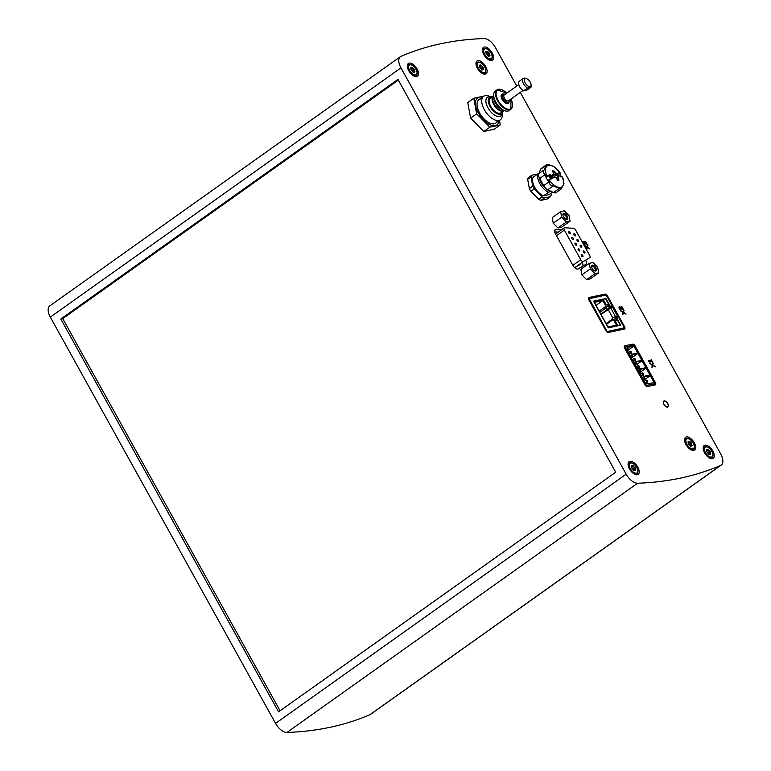 <?xml version="1.0" encoding="UTF-8"?>
<svg xmlns="http://www.w3.org/2000/svg" width="771" height="771" viewBox="0 0 771 771"><rect width="100%" height="100%" fill="white"/><g stroke="black" fill="none" stroke-linecap="round" stroke-linejoin="round"><path stroke-width="1.16" d="M557.953 227.965L561.635 227.166L570.068 221.181L569.046 215.62L564.333 210.84L560.652 211.63L552.219 217.624L553.241 223.185L557.953 227.965L566.377 221.971L570.068 221.181M586.596 279.651L590.287 278.861L598.71 272.867L597.689 267.306L592.986 262.525L589.295 263.316L580.871 269.31L581.893 274.871L586.596 279.651L595.029 273.657L598.71 272.867M516.753 86.034L495.445 47.609A12.028 6.139 54.6 0 0 484.063 38.55A721.569 368.393 54.6 0 0 400.959 56.37A12.028 6.139 54.6 0 0 400.38 56.697A12.028 6.139 54.6 0 0 400.968 67.867L626.177 474.175A12.028 6.139 54.6 0 0 637.569 483.224A721.569 368.393 54.6 0 0 720.673 465.405A12.028 6.139 54.6 0 0 721.251 465.077A12.028 6.139 54.6 0 0 720.663 453.907L520.271 92.385M644.913 384.777A2.409 1.224 54.6 0 0 647.332 386.57L655.254 384.874A2.409 1.224 54.6 0 0 655.495 384.758A2.409 1.224 54.6 0 0 655.379 382.532L635.102 345.928A2.409 1.224 54.6 0 0 632.673 344.136L624.761 345.842A2.409 1.224 54.6 0 0 624.51 345.948A2.409 1.224 54.6 0 0 624.626 348.174L644.913 384.777M409.189 63.116A7.816 3.99 54.6 0 0 408.389 63.473A7.816 3.99 54.6 0 0 409.661 72.156A7.816 3.99 54.6 0 0 417.439 76.213A7.816 3.99 54.6 0 0 416.639 68.233A7.816 3.99 54.6 0 0 409.189 63.116M629.917 461.318A7.816 3.99 54.6 0 0 629.107 461.665A7.816 3.99 54.6 0 0 630.389 470.349A7.816 3.99 54.6 0 0 638.166 474.416A7.816 3.99 54.6 0 0 637.366 466.426A7.816 3.99 54.6 0 0 629.917 461.318M484.265 47.021A7.816 3.99 54.6 0 0 483.456 47.368A7.816 3.99 54.6 0 0 484.737 56.052A7.816 3.99 54.6 0 0 492.515 60.109A7.816 3.99 54.6 0 0 491.715 52.129A7.816 3.99 54.6 0 0 484.265 47.021M704.993 445.224A7.816 3.99 54.6 0 0 704.183 445.571A7.816 3.99 54.6 0 0 705.465 454.254A7.816 3.99 54.6 0 0 713.242 458.311A7.816 3.99 54.6 0 0 712.433 450.331A7.816 3.99 54.6 0 0 704.993 445.224M477.827 60.658A7.816 3.99 54.6 0 0 477.018 61.005A7.816 3.99 54.6 0 0 478.299 69.689A7.816 3.99 54.6 0 0 486.077 73.746A7.816 3.99 54.6 0 0 485.277 65.766A7.816 3.99 54.6 0 0 477.827 60.658M686.402 436.945A7.816 3.99 54.6 0 0 685.602 437.292A7.816 3.99 54.6 0 0 686.874 445.975A7.816 3.99 54.6 0 0 694.661 450.033A7.816 3.99 54.6 0 0 693.852 442.053A7.816 3.99 54.6 0 0 686.402 436.945M652.623 365.396L655.263 366.851L652.806 364.924L652.825 362.457L652.199 364.616L649.674 363.208L652.054 365.078L652.035 367.468L652.623 365.396L651.861 367.15M651.505 360.973L652.324 361.551L651.177 359.488L651.11 360.25L648.363 360.838L649.77 362.1L650.416 361.965L649.404 361.426L651.505 360.973M605.929 330.672A2.409 1.224 54.6 0 0 608.348 332.465L624.433 329.015A2.409 1.224 54.6 0 0 624.683 328.909A2.409 1.224 54.6 0 0 624.568 326.682L607.49 295.871A2.409 1.224 54.6 0 0 605.071 294.079L588.977 297.529A2.409 1.224 54.6 0 0 588.736 297.635A2.409 1.224 54.6 0 0 588.851 299.871L605.929 330.672M561.751 229.642L556.257 229.305A4.809 2.458 54.6 0 0 555.284 229.556A4.809 2.458 54.6 0 0 555.515 234.018L572.949 265.475A4.809 2.458 54.6 0 0 578.202 268.906L585.729 264.434A4.809 2.458 54.6 0 0 585.815 264.376A4.809 2.458 54.6 0 0 585.854 260.444M537.84 173.928L531.749 175.229L528.376 177.629A14.427 7.373 54.6 0 0 527.663 179.335L529.359 188.587A14.427 7.373 54.6 0 0 530.901 191.362L538.727 199.294A14.427 7.373 54.6 0 0 540.982 200.373L547.111 199.053L550.475 196.663A14.427 7.373 54.6 0 0 551.198 194.947L550.899 193.338M623.402 312.669L626.042 314.134L623.585 312.197L623.604 309.74L622.968 311.898L620.453 310.482L622.823 312.361L622.814 314.751L623.402 312.669L622.631 314.433M620.395 307.06A1.802 0.925 54.6 0 0 619.248 306.81A1.802 0.925 54.6 0 0 619.441 308.651A1.802 0.925 54.6 0 0 621.156 309.826L620.751 309.104A0.964 0.492 54.6 0 1 620.347 307.629L623.392 309.344L621.667 306.251L622.525 308.689L620.057 307.301A1.802 0.925 54.6 0 0 619.113 306.964M587.3 247.549L589.94 249.004L587.483 247.077L587.502 244.609L586.876 246.768L584.351 245.361L586.731 247.231L586.712 249.621L587.3 247.549L586.538 249.303M585.931 243.703L586.336 244.426A1.802 0.925 54.6 0 0 586.519 244.349A1.802 0.925 54.6 0 0 586.22 242.345A1.802 0.925 54.6 0 0 584.428 241.41A1.802 0.925 54.6 0 0 584.196 241.863A1.802 0.925 54.6 0 0 583.155 241.68A1.802 0.925 54.6 0 0 583.339 243.52A1.802 0.925 54.6 0 0 585.054 244.706L584.659 243.983A0.964 0.492 54.6 0 1 583.541 242.489L584.697 243.222L585.334 242.104A0.964 0.492 54.6 0 1 585.931 243.703M664.13 400.891A3.604 1.841 54.6 0 0 663.764 401.055A3.604 1.841 54.6 0 0 664.13 404.736A3.604 1.841 54.6 0 0 667.57 407.098A3.604 1.841 54.6 0 0 667.946 406.934A3.604 1.841 54.6 0 0 667.57 403.252A3.604 1.841 54.6 0 0 664.13 400.891M548.615 192.201L543.488 195.844A12.028 6.139 54.6 0 1 534.727 187.314A12.028 6.139 54.6 0 1 533.175 177.243L538.303 173.6A12.028 6.139 54.6 0 0 539.854 183.671A12.028 6.139 54.6 0 0 548.615 192.201L551.4 191.218M539.334 177.764A10.919 5.57 54.6 0 0 550.658 191.16M538.939 173.35L538.303 173.6M540.982 200.373L544.355 197.974L550.475 196.663M538.727 199.294L542.1 196.904A14.427 7.373 54.6 0 0 544.355 197.974M530.901 191.362L534.274 188.972L542.1 196.904M529.359 188.587L532.732 186.187A14.427 7.373 54.6 0 0 534.274 188.972M527.663 179.335L531.036 176.945L532.732 186.187M531.749 175.229A14.427 7.373 54.6 0 0 531.036 176.945M596.022 305.403L602.835 300.555L594.345 302.377L607.982 326.981L616.472 325.16L613.321 319.473L615.489 319.011L614.4 317.045L617.079 316.467L617.378 316.997M603.173 299.283L606.228 304.786L608.647 304.266L605.601 298.762L603.173 299.283L606.141 304.844L608.57 304.323L609.928 306.791L611.528 306.444L611.923 307.166L609.244 307.745L608.155 305.779L605.987 306.241L602.835 300.555M603.095 299.35L593.612 301.374M620.298 325.275L617.34 319.936L614.911 320.457L617.764 325.825M617.234 319.955L615.884 317.536L617.928 316.881L611.962 306.135L610.372 306.473L605.958 298.512L593.506 301.182L608.29 327.858L620.742 325.189L616.328 317.228M599.173 311.089L605.987 306.241M606.507 324.321L613.321 319.473M691.828 446.033L692.117 445.339A1.176 0.598 54.6 0 1 691.866 443.961L691.24 442.833A1.176 0.598 54.6 0 1 690.084 441.658L689.168 441.224A1.176 0.598 54.6 0 1 689.014 441.59A1.176 0.598 54.6 0 1 688.252 441.417L687.963 442.111A1.176 0.598 54.6 0 1 688.224 443.489L688.84 444.616A1.176 0.598 54.6 0 1 690.006 445.792L690.922 446.226A1.176 0.598 54.6 0 1 691.076 445.86A1.176 0.598 54.6 0 1 691.828 446.033M483.253 69.747L483.542 69.053A1.176 0.598 54.6 0 1 483.292 67.675L482.665 66.547A1.176 0.598 54.6 0 1 481.499 65.371L480.593 64.937A1.176 0.598 54.6 0 1 480.429 65.304A1.176 0.598 54.6 0 1 479.678 65.13L479.389 65.824A1.176 0.598 54.6 0 1 479.639 67.202L480.266 68.33A1.176 0.598 54.6 0 1 481.432 69.506L482.338 69.939A1.176 0.598 54.6 0 1 482.501 69.573A1.176 0.598 54.6 0 1 483.253 69.747M710.419 454.302L710.708 453.608A1.176 0.598 54.6 0 1 710.457 452.24L709.831 451.112A1.176 0.598 54.6 0 1 708.665 449.936L707.749 449.503A1.176 0.598 54.6 0 1 707.595 449.859A1.176 0.598 54.6 0 1 706.843 449.695L706.554 450.389A1.176 0.598 54.6 0 1 706.805 451.758L707.431 452.885A1.176 0.598 54.6 0 1 708.588 454.061L709.503 454.495A1.176 0.598 54.6 0 1 709.667 454.138A1.176 0.598 54.6 0 1 710.419 454.302M489.691 56.1L489.98 55.406A1.176 0.598 54.6 0 1 489.73 54.037L489.103 52.91A1.176 0.598 54.6 0 1 487.937 51.734L487.031 51.3A1.176 0.598 54.6 0 1 486.867 51.657A1.176 0.598 54.6 0 1 486.115 51.493L485.826 52.187A1.176 0.598 54.6 0 1 486.077 53.556L486.703 54.683A1.176 0.598 54.6 0 1 487.87 55.869L488.785 56.302A1.176 0.598 54.6 0 1 488.939 55.936A1.176 0.598 54.6 0 1 489.691 56.1M635.343 470.406L635.632 469.712A1.176 0.598 54.6 0 1 635.381 468.344L634.755 467.216A1.176 0.598 54.6 0 1 633.598 466.031L632.683 465.597A1.176 0.598 54.6 0 1 632.519 465.963A1.176 0.598 54.6 0 1 631.767 465.8L631.478 466.484A1.176 0.598 54.6 0 1 631.728 467.862L632.355 468.99A1.176 0.598 54.6 0 1 633.521 470.165L634.437 470.599A1.176 0.598 54.6 0 1 634.591 470.243A1.176 0.598 54.6 0 1 635.343 470.406M414.615 72.204L414.904 71.51A1.176 0.598 54.6 0 1 414.653 70.142L414.027 69.014A1.176 0.598 54.6 0 1 412.87 67.838L411.955 67.395A1.176 0.598 54.6 0 1 411.791 67.761A1.176 0.598 54.6 0 1 411.039 67.597L410.75 68.291A1.176 0.598 54.6 0 1 411.001 69.66L411.627 70.787A1.176 0.598 54.6 0 1 412.793 71.963L413.709 72.397A1.176 0.598 54.6 0 1 413.863 72.04A1.176 0.598 54.6 0 1 414.615 72.204M400.38 56.697L49.749 305.923A12.028 6.139 54.6 0 0 50.337 317.093L275.555 723.391A12.028 6.139 54.6 0 0 286.937 732.45A721.569 368.393 54.6 0 0 370.041 714.63A12.028 6.139 54.6 0 0 370.62 714.303L721.251 465.077M278.562 711.864L615.701 472.228L397.961 79.403L60.813 319.04L278.562 711.864M280.095 710.766L62.73 318.625L398.337 80.088M62.73 318.625L60.813 319.04M655.244 383.601L633.926 345.138L624.741 347.114L646.05 385.567L655.244 383.601L652.68 385.423M637.868 369.762L641.8 376.865L642.31 374.687L643.669 376.364L649.924 375.024L646.079 368.095L639.824 369.444L640.422 371.275L637.868 369.762M633.791 362.418L637.733 369.521L638.619 367.266L639.602 369.03L645.857 367.68L642.012 360.761L635.757 362.1L636.354 363.941L633.791 362.418M629.724 355.084L633.666 362.187L634.176 360.009L635.526 361.686L641.79 360.346L637.945 353.417L631.69 354.756L632.663 356.52L629.724 355.084M625.657 347.74L629.599 354.843L630.1 352.675L631.459 354.342L637.713 353.002L633.878 346.083L627.623 347.422L628.211 349.263L625.657 347.74M642.05 377.308L645.982 384.411L646.493 382.233L647.852 383.91L654.107 382.57L650.271 375.641L644.007 376.99L644.604 378.821L642.05 377.308M645.491 383.524L646.724 382.647M645.26 383.11L646.493 382.233M643.708 380.305L650.271 375.641M643.448 379.833L644.98 378.744M643.371 379.698L644.604 378.821M643.139 379.284L644.373 378.416M629.107 353.956L630.331 353.089M628.876 353.542L630.1 352.675M627.315 350.738L633.878 346.083M627.054 350.275L628.596 349.176M626.987 350.13L628.211 349.263M626.756 349.716L627.98 348.849M633.174 361.3L634.398 360.423M632.943 360.886L634.176 360.009M631.391 358.081L637.945 353.417M631.131 357.609L632.663 356.52M631.054 357.474L632.278 356.597M630.823 357.06L632.056 356.183M637.241 368.634L638.475 367.767M637.01 368.22L638.243 367.353M635.458 365.415L642.012 360.761M635.198 364.953L636.73 363.854M635.121 364.818L636.354 363.941M634.89 364.404L636.123 363.526M641.308 375.978L642.542 375.101M641.077 375.564L642.31 374.687M639.525 372.759L646.079 368.095M639.265 372.287L640.797 371.198M639.188 372.152L640.422 371.275M638.957 371.738L640.19 370.861M646.744 381.944L647.765 381.722L646.85 380.074L645.828 380.296L646.744 381.944L645.221 383.033M645.828 380.296L644.305 381.375M647.765 381.722L646.956 382.3M642.744 374.706L643.756 374.494L642.841 372.836L641.819 373.058L642.677 374.61M641.819 373.058L640.287 374.137M643.756 374.494L642.947 375.063M638.735 367.468L639.747 367.256L638.831 365.599L637.81 365.82L638.61 367.275M637.81 365.82L636.277 366.909M639.747 367.256L638.937 367.834M634.726 360.23L635.738 360.018L634.822 358.361L633.801 358.582L634.543 359.932M633.801 358.582L632.268 359.671M635.738 360.018L634.928 360.597M630.717 353.002L631.719 352.781L630.803 351.123L629.782 351.345L630.476 352.588M629.782 351.345L628.259 352.434M631.719 352.781L630.909 353.359M654.463 366.254L652.806 364.924M652.468 365.155L653.297 363.295M652.96 363.536L652.671 363.016M650.02 363.825L652.199 364.616M651.909 361.647L651.177 359.488M648.44 360.992L651.11 360.25M649.847 362.081L649.404 361.426M623.411 325.882L606.449 295.544L605.842 295.091L589.189 298.676L606.835 331.038L607.442 331.482L624.047 327.926L623.315 325.96M611.923 307.166L610.748 308.005L615.615 316.785M612.791 319.859L612.126 318.664L614.4 317.045M606.093 323.579L612.376 319.117M600.937 314.279L609.244 307.745M606.131 307.851L599.848 312.313M610.748 308.005L600.995 314.366M606.97 309.364L605.881 307.398L608.155 305.779M614.911 320.457L617.87 325.796M608.078 309.335L612.935 318.086M582.847 266.14A4.809 2.458 54.6 0 0 582.375 262.911M558.281 232.11L554.715 231.898M574.723 267.739L579.975 264.626A2.409 1.224 54.6 0 0 580.014 264.598A2.409 1.224 54.6 0 0 580.052 264.569M564.362 230.105L580.775 259.731A2.409 1.224 54.6 0 0 583.406 261.446L589.748 257.678A2.409 1.224 54.6 0 0 589.786 257.649A2.409 1.224 54.6 0 0 589.67 255.413L575.638 230.095A2.409 1.224 54.6 0 0 573.451 228.283L564.729 227.744A2.409 1.224 54.6 0 0 564.247 227.869A2.409 1.224 54.6 0 0 564.362 230.105L556.46 235.724M583.58 250.932A1.243 0.636 54.6 0 0 583.454 250.989A1.243 0.636 54.6 0 0 583.657 252.368A1.243 0.636 54.6 0 0 584.881 253.013A1.243 0.636 54.6 0 0 584.755 251.741A1.243 0.636 54.6 0 0 583.58 250.932M568.844 231.666A1.243 0.636 54.6 0 0 568.709 231.724A1.243 0.636 54.6 0 0 568.911 233.102A1.243 0.636 54.6 0 0 570.145 233.738A1.243 0.636 54.6 0 0 570.02 232.476A1.243 0.636 54.6 0 0 568.844 231.666M572.015 237.391A1.243 0.636 54.6 0 0 571.889 237.449A1.243 0.636 54.6 0 0 572.092 238.827A1.243 0.636 54.6 0 0 573.325 239.473A1.243 0.636 54.6 0 0 573.2 238.2A1.243 0.636 54.6 0 0 572.015 237.391M575.185 243.125A1.243 0.636 54.6 0 0 575.06 243.173A1.243 0.636 54.6 0 0 575.262 244.552A1.243 0.636 54.6 0 0 576.496 245.197A1.243 0.636 54.6 0 0 576.371 243.935A1.243 0.636 54.6 0 0 575.185 243.125M580.399 245.207A1.243 0.636 54.6 0 0 580.274 245.265A1.243 0.636 54.6 0 0 580.476 246.643A1.243 0.636 54.6 0 0 581.71 247.279A1.243 0.636 54.6 0 0 581.585 246.016A1.243 0.636 54.6 0 0 580.399 245.207M577.228 239.482A1.243 0.636 54.6 0 0 577.103 239.54A1.243 0.636 54.6 0 0 577.306 240.909A1.243 0.636 54.6 0 0 578.539 241.554A1.243 0.636 54.6 0 0 578.404 240.292A1.243 0.636 54.6 0 0 577.228 239.482M574.058 233.758A1.243 0.636 54.6 0 0 573.923 233.806A1.243 0.636 54.6 0 0 574.125 235.184A1.243 0.636 54.6 0 0 575.359 235.83A1.243 0.636 54.6 0 0 575.233 234.567A1.243 0.636 54.6 0 0 574.058 233.758M578.366 248.85A1.243 0.636 54.6 0 0 578.24 248.908A1.243 0.636 54.6 0 0 578.443 250.276A1.243 0.636 54.6 0 0 579.676 250.922A1.243 0.636 54.6 0 0 579.541 249.659A1.243 0.636 54.6 0 0 578.366 248.85M581.536 254.575A1.243 0.636 54.6 0 0 581.411 254.632A1.243 0.636 54.6 0 0 581.613 256.011A1.243 0.636 54.6 0 0 582.847 256.647A1.243 0.636 54.6 0 0 582.722 255.384A1.243 0.636 54.6 0 0 581.536 254.575M589.295 263.316L590.316 268.886L581.893 274.871M590.316 268.886L595.029 273.657M595.636 271.035A3.421 1.744 -125.4 0 1 594.759 270.939A3.421 1.744 -125.4 0 1 591.569 266.448A3.421 1.744 -125.4 0 1 594.99 266.525A3.421 1.744 -125.4 0 1 595.636 271.035M560.652 211.63L561.673 217.2L553.241 223.185M561.673 217.2L566.377 221.971M566.984 219.35A3.421 1.744 -125.4 0 1 566.107 219.253A3.421 1.744 -125.4 0 1 562.917 214.762A3.421 1.744 -125.4 0 1 566.338 214.839A3.421 1.744 -125.4 0 1 566.984 219.35M591.608 266.911A2.592 1.32 -125.4 0 1 591.926 266.39A2.592 1.32 -125.4 0 1 594.508 267.739A2.592 1.32 -125.4 0 1 594.933 270.621A2.592 1.32 -125.4 0 1 594.663 270.737A2.592 1.32 -125.4 0 1 594.335 270.746M562.955 215.225A2.592 1.32 -125.4 0 1 563.273 214.704A2.592 1.32 -125.4 0 1 565.856 216.053A2.592 1.32 -125.4 0 1 566.28 218.935A2.592 1.32 -125.4 0 1 566.01 219.051A2.592 1.32 -125.4 0 1 565.683 219.06M543.488 195.844L549.058 194.649L552.643 192.104M539.546 178.197A10.707 5.464 54.6 0 0 550.022 190.851M625.233 313.527L623.585 312.197M623.247 312.438L624.067 310.578M623.729 310.819L623.44 310.289M620.79 311.108L622.968 311.898M620.645 309.759L620.751 309.104M619.624 307.687A0.964 0.492 54.6 0 0 620.414 309.344M622.968 309.441L621.667 306.251M620.057 307.301L622.525 308.689M589.14 248.407L587.483 247.077M587.145 247.308L587.974 245.448M587.637 245.689L587.338 245.168M584.688 245.978L586.876 246.768M586.326 244.417A1.802 0.925 54.6 0 0 585.883 242.576A1.802 0.925 54.6 0 0 584.283 241.564M583.011 241.834A1.802 0.925 54.6 0 1 583.859 242.094L584.196 241.863M584.553 244.638L584.659 243.983M583.416 242.576L583.204 242.73A0.964 0.492 54.6 0 0 584.322 244.214M584.861 242.296L584.669 243.116M663.638 401.151A3.604 1.841 -125.4 0 1 664.448 401.074M668.149 406.278A3.604 1.841 -125.4 0 1 667.811 407.011M667.667 406.818A3.363 1.715 -125.4 0 1 667.551 406.915A3.363 1.715 -125.4 0 1 667.204 407.069A3.363 1.715 -125.4 0 1 667.002 407.088M663.301 401.893A3.363 1.715 -125.4 0 1 663.648 401.431A3.363 1.715 -125.4 0 1 663.783 401.354M667.455 406.886A3.363 1.715 54.6 0 0 667.802 406.741A3.363 1.715 54.6 0 0 667.455 403.3A3.363 1.715 54.6 0 0 664.245 401.103A3.363 1.715 54.6 0 0 663.898 401.248A3.363 1.715 54.6 0 0 664.245 404.688A3.363 1.715 54.6 0 0 667.455 406.886M500.167 124.989L494.124 129.277L483.803 131.494L470.618 118.127L467.756 102.553L473.799 98.254L476.661 113.838L489.845 127.205L500.167 124.989L499.608 120.353M482.386 97.185A16.596 8.471 54.6 0 0 479.427 97.107A16.596 8.471 54.6 0 0 476.777 109.501A16.596 8.471 54.6 0 0 489.778 124.671A16.596 8.471 54.6 0 0 499.107 120.71M484.121 96.038L473.799 98.254M480.458 98.967A14.427 7.373 54.6 0 0 477.037 104.442A14.427 7.373 54.6 0 0 490.501 123.37A14.427 7.373 54.6 0 0 497.372 120.546M489.845 127.205L483.803 131.494M476.661 113.838L470.618 118.127M508.966 101.811A5.532 2.824 -125.4 0 1 507.675 103.545A5.532 2.824 -125.4 0 1 501.709 98.64A5.532 2.824 -125.4 0 1 503.473 94.081M512.436 105.974A11.902 6.081 -125.4 0 1 510.865 109.26L509.062 110.532A11.902 6.081 -125.4 0 1 507.838 111.063A11.902 6.081 -125.4 0 1 496.495 103.285A11.902 6.081 -125.4 0 1 495.271 91.123L497.064 89.85A11.902 6.081 -125.4 0 1 500.678 89.436M501.738 109.048A8.78 4.481 -125.4 0 1 494.269 98.534M502.933 109.839A9.021 4.607 -125.4 0 1 493.912 97.146M504.157 110.475A9.021 4.607 -125.4 0 1 503.376 110.773A9.021 4.607 -125.4 0 1 500.119 110.108A9.021 4.607 -125.4 0 1 492.736 99.719A9.021 4.607 -125.4 0 1 493.71 95.787M499.945 110.012A8.539 4.356 -125.4 0 1 499.781 109.925A8.539 4.356 -125.4 0 1 492.785 100.095A8.539 4.356 -125.4 0 1 492.765 99.912M504.012 110.552A9.021 4.607 -125.4 0 1 503.742 110.773A9.021 4.607 -125.4 0 1 502.808 111.178A9.021 4.607 -125.4 0 1 494.221 105.28A9.021 4.607 -125.4 0 1 493.286 96.076A9.021 4.607 -125.4 0 1 493.585 95.893M503.742 110.773L500.822 112.855A9.021 4.607 -125.4 0 1 499.887 113.25A9.021 4.607 -125.4 0 1 491.3 107.362A9.021 4.607 -125.4 0 1 490.366 98.148L493.286 96.076M502.817 111.429A10.225 5.224 -125.4 0 1 502.615 112.287A10.225 5.224 -125.4 0 1 500.466 114.291A10.225 5.224 -125.4 0 1 489.855 106.08A10.225 5.224 -125.4 0 1 491.493 96.635A10.225 5.224 -125.4 0 1 492.37 96.722M502.615 112.287L501.96 114.204A11.469 5.86 -125.4 0 1 499.541 116.44A11.469 5.86 -125.4 0 1 487.638 107.227A11.469 5.86 -125.4 0 1 489.469 96.635L491.493 96.635M502.278 113.279L502.297 114.985A14.427 7.373 -125.4 0 1 500.36 119.813A14.427 7.373 -125.4 0 1 498.876 120.459A14.427 7.373 -125.4 0 1 485.132 111.024A14.427 7.373 -125.4 0 1 483.639 96.288A14.427 7.373 -125.4 0 1 488.843 96.057L490.443 96.635M530.236 82.092A4.607 2.352 -125.4 0 1 531.084 84.829A4.607 2.352 -125.4 0 1 528.164 86.15A4.607 2.352 -125.4 0 1 524.579 81.109A4.607 2.352 -125.4 0 1 526.786 78.787A4.607 2.352 -125.4 0 1 530.236 82.092M531.084 84.829L531.094 86.198A6.014 3.074 -125.4 0 1 530.949 87.287L527.017 90.082L523.548 90.824A6.014 3.074 -125.4 0 1 519.22 85.87A6.014 3.074 -125.4 0 1 519.394 81.206L523.326 78.411A6.014 3.074 -125.4 0 1 525.494 78.314L526.786 78.787M530.949 87.287L527.48 88.029A6.014 3.074 -125.4 0 1 523.162 83.066A6.014 3.074 -125.4 0 1 523.326 78.411M527.48 88.029L523.548 90.824M522.96 90.477L508.455 100.789A3.604 1.841 -125.4 0 1 504.86 98.91A3.604 1.841 -125.4 0 1 504.273 94.9L518.787 84.588M509.294 100.191A4.809 2.458 -125.4 0 1 508.667 102.109A4.809 2.458 -125.4 0 1 503.877 99.613A4.809 2.458 -125.4 0 1 503.087 94.274A4.809 2.458 -125.4 0 1 505.111 94.313M550.619 174.554A40.824 7.537 151 0 0 546.832 175.827A12.779 6.525 -125.4 0 1 548.509 165.38A12.779 6.525 -125.4 0 1 560.18 172.964A40.824 7.537 151 0 0 558.281 172.906A40.246 33.799 77.9 0 1 558.83 173.812A40.873 7.546 151 0 0 557.905 173.899A40.747 22.706 168.1 0 0 556.787 173.302A40.834 8.134 151.5 0 0 556.074 173.398A40.834 34.416 -103.9 0 0 555.303 172.203A40.747 33.741 -154.1 0 0 553.848 170.873L552.701 171.114A40.747 26.677 113.6 0 1 553.154 172.665A40.834 34.155 79.6 0 1 553.896 173.861A40.834 6.939 150.5 0 0 553.077 174.101A40.747 9.425 136.5 0 1 552.556 175.046A40.873 7.546 151 0 0 551.169 175.46A40.246 33.799 -102.1 0 0 550.619 174.554L548.75 175.875L545.56 176.559L546.832 175.827M552.701 171.114L552.788 170.526M558.059 180.491L558.869 179.922L557.722 180.173A40.747 33.741 25.9 0 0 556.489 178.679A40.834 34.416 76.1 0 0 555.852 177.388A40.834 8.134 -28.5 0 0 555.004 177.581A40.747 22.706 -11.9 0 0 553.703 177.118A40.873 7.546 151 0 0 552.315 177.523L551.255 178.274L550.108 176.212L552.556 175.046M545.56 176.559L547.738 180.491L549.01 179.759A40.824 7.537 151 0 1 552.797 178.477A40.246 33.799 -102.1 0 0 552.315 177.523M563.09 178.805L562.358 176.896A40.824 7.537 151 0 0 560.459 176.838A40.246 33.799 77.9 0 0 559.977 175.884A40.873 7.546 151 0 0 559.052 175.961L557.828 176.752A1.224 0.626 54.6 0 0 557.655 175.749A1.224 0.626 54.6 0 0 556.797 174.892L558.83 173.812M558.676 180.587L558.869 179.922A40.747 26.677 -66.4 0 0 558.638 178.217A40.834 34.155 -100.4 0 0 558.021 176.925A40.834 6.939 -29.5 0 1 558.715 176.781A40.747 9.425 -43.5 0 0 559.052 175.961M551.265 175.961L551.207 176.087A1.224 0.626 54.6 0 0 551.959 177.783M558.696 176.222L557.77 174.564M551.169 175.46L550.108 176.212M557.905 173.899L556.623 174.815M560.286 173.012L554.166 166.777L549.222 164.753L546.167 164.994L544.191 169.832C542.977 171.625 543.266 173.234 545.068 174.651L546.253 176.067M560.305 173.051L559.611 173.552L561.413 176.819M548.432 180L549.039 181.821C549.395 184.298 550.754 185.676 553.115 185.956L561.066 189.126L563.977 183.729L562.473 176.964M549.01 179.759A12.779 6.525 -125.4 0 0 560.69 187.343A12.779 6.525 -125.4 0 0 562.358 176.896L562.483 176.983M561.066 189.126L556.151 192.615A6.014 3.074 -125.4 0 1 553.559 192.538L547.738 189.772A6.014 3.074 -125.4 0 1 543.661 185.638L539.69 178.477A6.014 3.074 -125.4 0 1 538.804 173.658L540.654 169.254A6.014 3.074 -125.4 0 1 541.242 168.492L546.157 164.994M557.048 179.344L558.638 178.217M552.759 174.67L553.896 173.861M553.617 173.408L555.303 172.203M551.246 176.829L556.074 173.398M551.4 177.137L556.787 173.302M551.429 177.185L552.267 177.552M556.248 178.188L558.021 176.925M550.6 179.2L548.75 175.875M558.773 173.726L559.611 173.552M687.24 438.66A5.889 3.007 54.6 0 0 688.734 446.843A5.889 3.007 54.6 0 0 694.16 445.677A5.889 3.007 54.6 0 0 687.24 438.66M478.656 62.374A5.889 3.007 54.6 0 0 480.16 70.556A5.889 3.007 54.6 0 0 485.576 69.39A5.889 3.007 54.6 0 0 478.656 62.374M705.822 446.929A5.889 3.007 54.6 0 0 707.325 455.112A5.889 3.007 54.6 0 0 712.741 453.946A5.889 3.007 54.6 0 0 705.822 446.929M485.094 48.737A5.889 3.007 54.6 0 0 486.597 56.909A5.889 3.007 54.6 0 0 492.014 55.753A5.889 3.007 54.6 0 0 485.094 48.737M630.745 463.034A5.889 3.007 54.6 0 0 632.249 471.216A5.889 3.007 54.6 0 0 637.665 470.05A5.889 3.007 54.6 0 0 630.745 463.034M410.018 64.831A5.889 3.007 54.6 0 0 411.521 73.014A5.889 3.007 54.6 0 0 416.938 71.848A5.889 3.007 54.6 0 0 410.018 64.831M275.555 723.391L626.177 474.175M50.337 317.093L400.968 67.867M286.937 732.45L637.569 483.224M370.041 714.63L720.673 465.405M654.858 382.898L655.379 382.532M634.572 346.304L635.102 345.928M630.109 345.957L632.673 344.136M409.17 64.571A6.611 3.373 54.6 0 0 408.495 64.87A6.611 3.373 54.6 0 0 407.869 68.764M412.273 74.96A6.611 3.373 54.6 0 0 416.157 75.654C419.125 73.785 415.463 64.359 409.362 64.485L407.348 65.68M629.897 462.773A6.611 3.373 54.6 0 0 629.213 463.072A6.611 3.373 54.6 0 0 628.596 466.966M633.001 473.163A6.611 3.373 54.6 0 0 636.885 473.847C639.853 471.987 636.191 462.561 630.09 462.687L628.076 463.882M484.246 48.467A6.611 3.373 54.6 0 0 483.562 48.766A6.611 3.373 54.6 0 0 482.945 52.659M487.349 58.856A6.611 3.373 54.6 0 0 491.233 59.55C494.192 57.68 490.539 48.255 484.439 48.39L482.424 49.575M704.973 446.669A6.611 3.373 54.6 0 0 704.289 446.968A6.611 3.373 54.6 0 0 703.672 450.862M708.077 457.058A6.611 3.373 54.6 0 0 711.961 457.752C714.919 455.883 711.257 446.457 705.166 446.582L703.152 447.778M477.808 62.114A6.611 3.373 54.6 0 0 477.124 62.403A6.611 3.373 54.6 0 0 476.507 66.296M480.911 72.503A6.611 3.373 54.6 0 0 484.795 73.187C487.754 71.327 484.092 61.892 478.001 62.027L475.986 63.222M686.383 438.4A6.611 3.373 54.6 0 0 685.708 438.689A6.611 3.373 54.6 0 0 685.082 442.583M689.486 448.78A6.611 3.373 54.6 0 0 693.37 449.474C696.338 447.614 692.676 438.179 686.575 438.314L684.561 439.509M410.558 67.935L411.039 67.597M411.126 69.072L412.87 67.838M411.56 70.768L414.027 69.014M412.61 71.587L414.653 70.142M414.22 72.002L414.904 71.51M631.285 466.137L631.767 465.8M631.854 467.265L633.598 466.031M632.287 468.97L634.755 467.216M633.338 469.79L635.381 468.344M634.947 470.194L635.632 469.712M485.634 51.83L486.115 51.493M486.202 52.968L487.937 51.734M486.636 54.664L489.103 52.91M487.686 55.493L489.73 54.037M489.296 55.898L489.98 55.406M706.361 450.033L706.843 449.695M706.93 451.17L708.665 449.936M707.354 452.866L709.831 451.112M708.414 453.685L710.457 452.24M710.024 454.1L710.708 453.608M479.196 65.477L479.678 65.13M479.764 66.605L481.499 65.371M480.188 68.311L482.665 66.547M481.249 69.13L483.292 67.675M482.858 69.535L483.542 69.053M688.349 442.891L690.084 441.658M688.773 444.597L691.24 442.833M689.823 445.416L691.866 443.961M691.442 445.821L692.117 445.339M623.951 327.116L624.568 326.682M606.873 296.305L607.49 295.871M602.691 295.765L605.071 294.079M607.442 331.482L606.893 331.877M624.047 327.926L621.667 329.612M589.217 299.235L588.707 299.591M554.725 230.394L556.257 229.305M580.775 259.731L572.872 265.34M583.406 261.446L574.646 267.672M510.932 99.025A11.507 5.879 -125.4 0 1 509.776 109.212A11.507 5.879 -125.4 0 1 496.273 95.556A11.507 5.879 -125.4 0 1 506.749 93.146M510.961 99.006L510.865 109.26A11.902 6.081 -125.4 0 1 509.641 109.79A11.902 6.081 -125.4 0 1 498.297 102.003A11.902 6.081 -125.4 0 1 497.064 89.85L506.778 93.118M546.032 165.437L540.654 169.254M544.191 169.832L538.804 173.658M545.068 174.651L539.69 178.477M549.039 181.821L543.661 185.638M553.115 185.956L547.738 189.772M558.936 188.712L553.559 192.538M552.846 171.586L553.848 170.873M553.645 177.128L556.797 174.892M556.132 177.956L557.828 176.752M415.01 76.464L416.157 75.654M635.738 474.666L636.885 473.847M490.086 60.36L491.233 59.55M710.814 458.562L711.961 457.752M483.648 74.006L484.795 73.187M692.223 450.293L693.37 449.474M413.189 72.513L413.863 72.04M410.856 68.436L411.791 67.761M633.916 470.715L634.591 470.243M631.584 466.628L632.519 465.963M488.265 56.418L488.939 55.936M485.932 52.332L486.867 51.657M708.992 454.611L709.667 454.138M706.66 450.534L707.595 449.859M481.827 70.055L482.501 69.573M479.495 65.969L480.429 65.304M690.402 446.342L691.076 445.86M688.069 442.255L689.014 441.59M624.105 327.897L621.696 329.603M564.247 227.869L555.534 234.056M483.639 96.288L478.974 99.613M500.36 119.813L495.695 123.138M501.738 95.228C500.687 94.843 501.054 96.568 502.837 100.394C505.901 103.218 507.289 104.152 507.01 103.198L507.318 103.073M503.087 94.274L501.111 95.681M508.667 102.109L506.682 103.516"/></g></svg>
